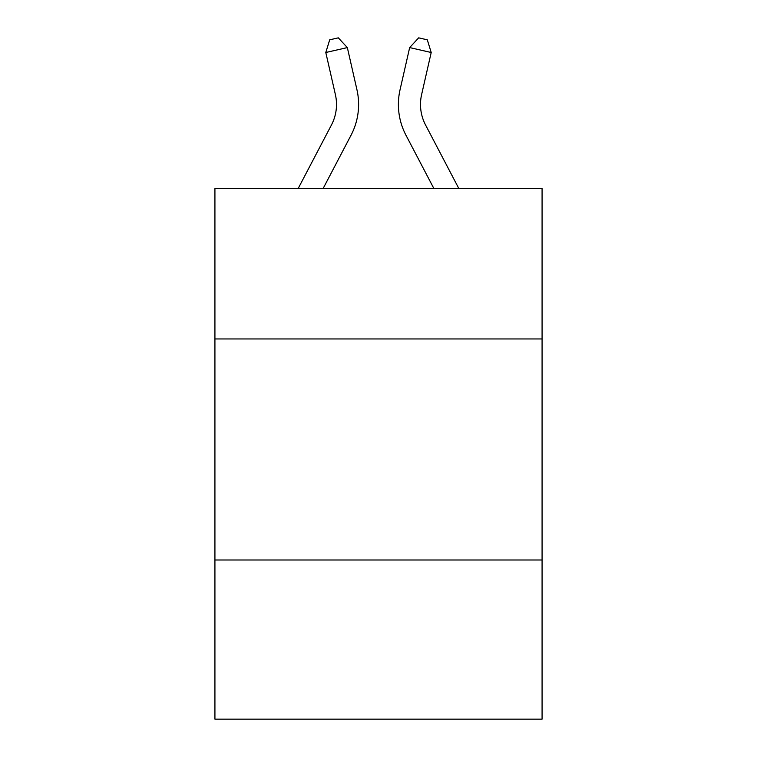 <?xml version="1.0" encoding="UTF-8"?>
<svg xmlns="http://www.w3.org/2000/svg" width="757" height="757" viewBox="0 0 757 757"><rect width="100%" height="100%" fill="white"/><g stroke="black" fill="none" stroke-linecap="round" stroke-linejoin="round"><path stroke-width="1.14" d="M542.078 338.947L542.078 188.635L214.922 188.635L214.922 338.947L542.078 338.947L542.078 719.15L214.922 719.15L214.922 338.947M542.078 559.991L214.922 559.991M356.944 89.723L347.34 47.587L356.944 89.723A66.313 66.313 0 0 1 351.03 135.229L323.059 188.635M458.893 188.635L425.548 124.971A44.209 44.209 0 0 1 421.602 94.634L431.206 52.498L409.66 47.587L400.056 89.723A66.313 66.313 0 0 0 405.97 135.229L433.941 188.635M431.206 52.498L427.298 39.818L418.678 37.85L409.66 47.587L400.056 89.723M425.548 124.971A44.209 44.209 0 0 1 421.602 94.634A44.209 44.209 0 0 0 425.548 124.971A44.209 44.209 0 0 1 421.602 94.634A44.209 44.209 0 0 0 425.548 124.971A44.209 44.209 0 0 1 421.602 94.634A44.209 44.209 0 0 0 425.548 124.971A44.209 44.209 0 0 1 421.602 94.634A44.209 44.209 0 0 0 425.548 124.971A44.209 44.209 0 0 1 421.602 94.634A44.209 44.209 0 0 0 425.548 124.971A44.209 44.209 0 0 1 421.602 94.634A44.209 44.209 0 0 0 425.548 124.971A44.209 44.209 0 0 1 421.602 94.634A44.209 44.209 0 0 0 425.548 124.971A44.209 44.209 0 0 1 421.602 94.634A44.209 44.209 0 0 0 425.548 124.971A44.209 44.209 0 0 1 421.602 94.634A44.209 44.209 0 0 0 425.548 124.971M298.107 188.635L331.452 124.971A44.209 44.209 0 0 0 335.398 94.634L325.794 52.498L329.702 39.818L338.322 37.85L347.34 47.587L325.794 52.498M331.452 124.971A44.209 44.209 0 0 0 335.398 94.634A44.209 44.209 0 0 1 331.452 124.971"/></g></svg>

